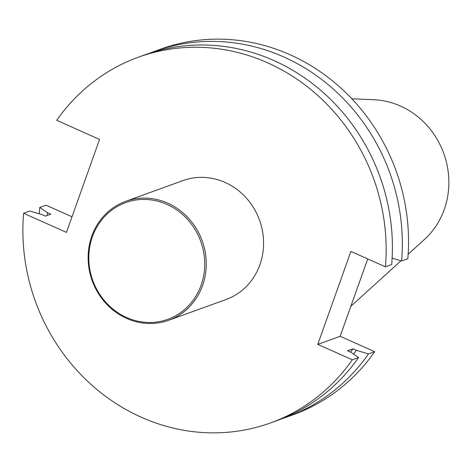 <?xml version="1.0" encoding="UTF-8"?>
<svg xmlns="http://www.w3.org/2000/svg" width="472" height="472" viewBox="0 0 472 472"><rect width="100%" height="100%" fill="white"/><g stroke="black" fill="none" stroke-linecap="round" stroke-linejoin="round"><path stroke-width="0.71" d="M317.786 344.383L352.324 359.782A194.44 179.897 70.1 0 1 270.698 422.877A194.44 179.897 70.1 0 1 23.6 213.285L66.452 232.377L99.551 139.417L56.705 120.319A194.44 179.897 70.1 0 1 138.331 57.224A194.44 179.897 70.1 0 1 385.429 266.816L350.885 251.423L317.786 344.383L340.159 336.282L367.712 258.921M39.324 213.828A194.44 179.897 70.1 0 1 39.766 207.432L45.979 205.184L72.004 216.784M286.864 417.024L293.077 414.776A194.44 179.897 -109.9 0 0 374.703 351.681L368.496 353.929A194.44 179.897 70.1 0 1 286.864 417.024A194.44 179.897 70.1 0 1 281.878 418.741M154.497 51.371L160.71 49.123A194.44 179.897 -109.9 0 1 407.808 258.715L401.595 260.963A194.44 179.897 70.1 0 0 154.497 51.371A194.44 179.897 70.1 0 0 149.571 53.242M352.324 359.782L358.578 357.516A194.44 179.897 -109.9 0 1 276.952 420.617L270.698 422.877M23.6 213.285L29.854 211.019L42.002 214.624L45.406 216.141L50.84 214.176L47.43 212.66L39.766 207.432M340.159 336.282L374.703 351.681M138.331 57.224L144.585 54.959A194.44 179.897 -109.9 0 1 391.683 264.556L385.429 266.816M125.67 201.343L182.994 180.593A63.23 58.504 70.1 0 1 259.523 220.135A63.23 58.504 70.1 0 1 226.035 299.508L168.716 320.258A63.23 58.504 70.1 0 1 105.805 303.295A63.23 58.504 70.1 0 1 91.804 236.112A63.23 58.504 70.1 0 1 125.67 201.343A63.23 58.504 70.1 0 1 202.205 240.885A63.23 58.504 70.1 0 1 168.716 320.258M408.132 254.272L424.505 239.404A79.461 73.52 -109.9 0 0 444.246 209.485A79.461 73.52 -109.9 0 0 373.942 99.734L351.852 98.784M368.496 353.929L356.342 350.324L352.938 348.808L347.51 350.773L350.914 352.289L358.578 357.516M392.12 258.154L401.595 260.963M356.342 350.324A183.549 169.82 70.1 0 1 353.546 354.083M47.259 215.474A183.549 169.82 70.1 0 1 47.43 212.66M352.938 348.808A179.814 166.368 70.1 0 1 350.466 352.088M92.418 236.732A62.044 57.407 70.1 0 1 191.39 224.082A62.044 57.407 70.1 0 1 156.503 322.046A62.044 57.407 70.1 0 1 92.418 236.732M400.97 260.78L350.826 306.334"/></g></svg>
